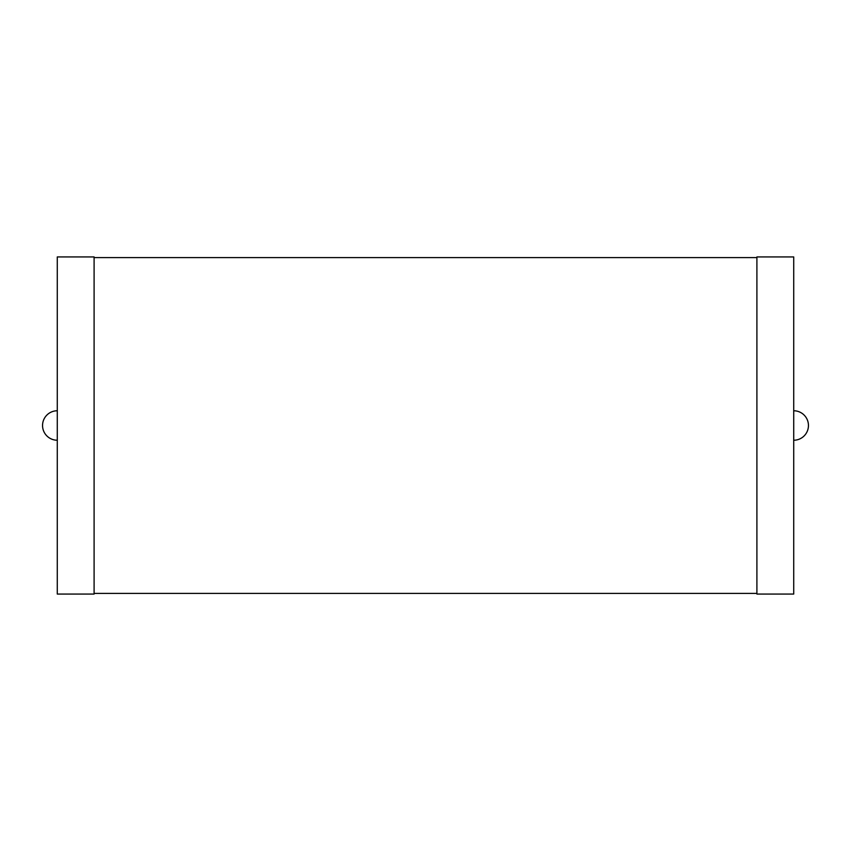 <?xml version="1.0" encoding="UTF-8"?>
<svg xmlns="http://www.w3.org/2000/svg" width="851" height="851" viewBox="0 0 851 851"><rect width="100%" height="100%" fill="white"/><g stroke="black" fill="none" stroke-linecap="round" stroke-linejoin="round"><path stroke-width="1.28" d="M57.283 410.767A14.733 14.733 0 0 0 42.55 425.5A14.733 14.733 0 0 0 57.283 440.233M57.283 594.062L57.283 256.938L94.099 256.938L94.099 594.062L57.283 594.062M94.099 593.413L756.901 593.413M94.099 257.587L756.901 257.587M756.901 594.062L756.901 256.938L793.717 256.938L793.717 594.062L756.901 594.062M793.717 440.233A14.733 14.733 0 0 0 808.45 425.5A14.733 14.733 0 0 0 793.717 410.767"/></g></svg>
